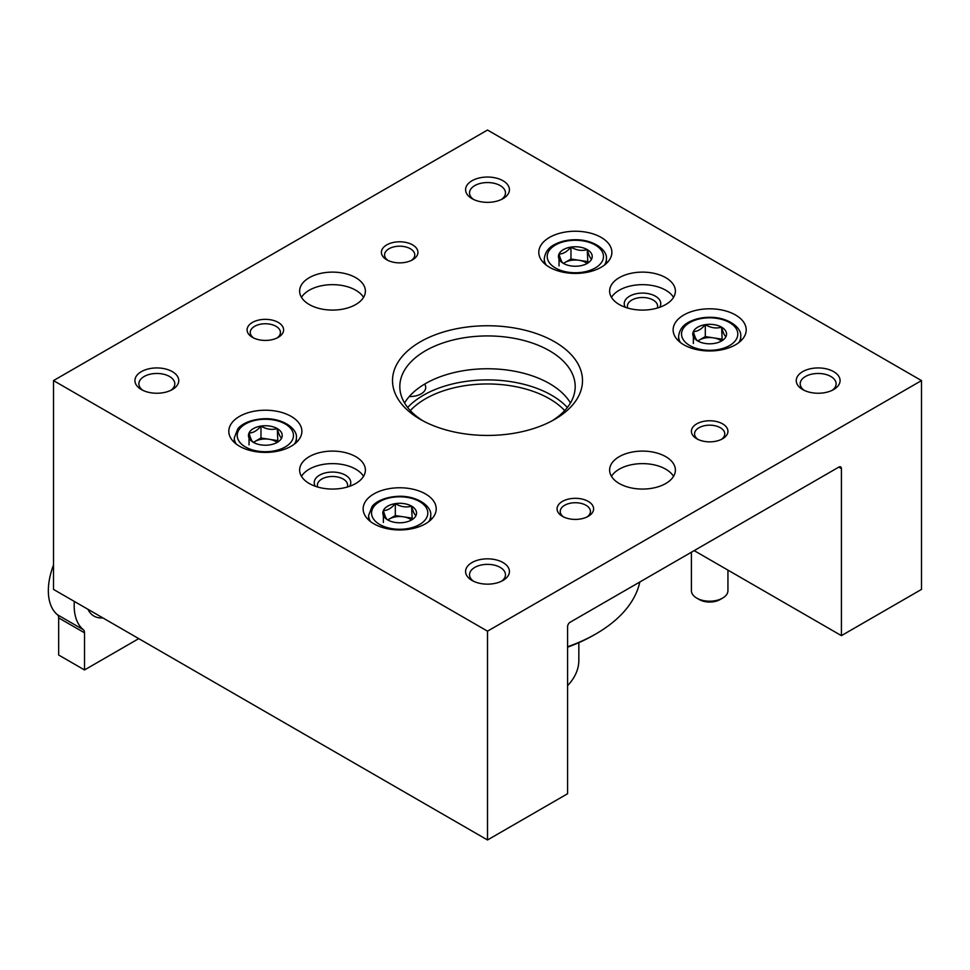 <?xml version="1.0" encoding="UTF-8"?>
<svg xmlns="http://www.w3.org/2000/svg" width="970" height="970" viewBox="0 0 970 970"><rect width="100%" height="100%" fill="white"/><g stroke="black" fill="none" stroke-linecap="round" stroke-linejoin="round"><path stroke-width="1.45" d="M841.414 635.641L921.5 589.408L921.5 380.592L487.51 130.028L53.508 380.592L53.508 589.408L487.51 839.971L567.583 793.727L567.583 626.693A3.65 2.11 120 0 1 570.166 622.219L838.832 467.103A3.65 2.11 120 0 1 840.663 466.922A3.65 2.11 120 0 1 841.414 468.595L841.414 635.641L694.168 550.62M239.505 446.224A36.533 21.097 0 0 0 279.324 450.795A36.533 21.097 0 0 0 301.876 431.31A36.533 21.097 0 0 0 265.344 410.213A36.533 21.097 0 0 0 228.811 431.31A36.533 21.097 0 0 0 239.505 446.224M549.505 267.247A36.533 21.097 0 0 0 589.323 271.818A36.533 21.097 0 0 0 611.876 252.333A36.533 21.097 0 0 0 575.343 231.236A36.533 21.097 0 0 0 538.799 252.333A36.533 21.097 0 0 0 549.505 267.247M373.838 523.776A36.533 21.097 0 0 0 413.656 528.347A36.533 21.097 0 0 0 436.209 508.862A36.533 21.097 0 0 0 399.676 487.764A36.533 21.097 0 0 0 363.144 508.862A36.533 21.097 0 0 0 373.838 523.776M683.838 344.799A36.533 21.097 0 0 0 723.644 349.37A36.533 21.097 0 0 0 746.209 329.885A36.533 21.097 0 0 0 709.664 308.799A36.533 21.097 0 0 0 673.131 329.885A36.533 21.097 0 0 0 683.838 344.799M309.26 483.509A32.883 18.988 0 0 0 345.09 487.619A32.883 18.988 0 0 0 365.387 470.086A32.883 18.988 0 0 0 332.504 451.099A32.883 18.988 0 0 0 299.633 470.086A32.883 18.988 0 0 0 309.26 483.509M619.26 304.531A32.883 18.988 0 0 0 655.089 308.642A32.883 18.988 0 0 0 675.387 291.109A32.883 18.988 0 0 0 642.504 272.121A32.883 18.988 0 0 0 609.621 291.109A32.883 18.988 0 0 0 619.26 304.531M472.002 198.644A21.922 12.658 0 0 0 503.006 198.644A21.922 12.658 0 0 0 503.006 180.747A21.922 12.658 0 0 0 472.002 180.747A21.922 12.658 0 0 0 472.002 198.644L472.002 198.644M802.663 389.54A21.922 12.658 0 0 0 833.666 389.54A21.922 12.658 0 0 0 833.666 371.643A21.922 12.658 0 0 0 802.663 371.643A21.922 12.658 0 0 0 802.663 389.54L802.663 389.54M141.341 389.54A21.922 12.658 0 0 0 172.345 389.54A21.922 12.658 0 0 0 172.345 371.643A21.922 12.658 0 0 0 141.341 371.643A21.922 12.658 0 0 0 141.341 389.54L141.341 389.54M472.002 580.448A21.922 12.658 0 0 0 503.006 580.448A21.922 12.658 0 0 0 503.006 562.551A21.922 12.658 0 0 0 472.002 562.551A21.922 12.658 0 0 0 472.002 580.448L472.002 580.448M420.337 419.379A94.987 54.841 0 0 0 554.67 419.379A94.987 54.841 0 0 0 554.67 341.816A94.987 54.841 0 0 0 420.337 341.816A94.987 54.841 0 0 0 420.337 419.379L420.337 419.379M562.418 516.319A18.272 10.549 0 0 0 588.256 516.319A18.272 10.549 0 0 0 588.256 501.405A18.272 10.549 0 0 0 562.418 501.405A18.272 10.549 0 0 0 562.418 516.319L562.418 516.319M252.43 337.342A18.272 10.549 0 0 0 278.257 337.342A18.272 10.549 0 0 0 278.257 322.428A18.272 10.549 0 0 0 252.43 322.428A18.272 10.549 0 0 0 252.43 337.342L252.43 337.342M386.763 259.79A18.272 10.549 0 0 0 412.589 259.79A18.272 10.549 0 0 0 412.589 244.876A18.272 10.549 0 0 0 386.763 244.876A18.272 10.549 0 0 0 386.751 259.79A18.272 10.549 0 0 0 386.763 259.79M696.751 438.767A18.272 10.549 0 0 0 722.589 438.767A18.272 10.549 0 0 0 722.589 423.854A18.272 10.549 0 0 0 696.751 423.854A18.272 10.549 0 0 0 696.751 438.767L696.751 438.767M355.76 304.531A32.883 18.988 180 0 1 319.93 308.642A32.883 18.988 180 0 1 299.633 291.109A32.883 18.988 180 0 1 332.504 272.121A32.883 18.988 180 0 1 365.387 291.109A32.883 18.988 180 0 1 355.76 304.531M665.76 483.509A32.883 18.988 180 0 1 629.918 487.619A32.883 18.988 180 0 1 609.621 470.086A32.883 18.988 180 0 1 642.504 451.099A32.883 18.988 180 0 1 675.387 470.086A32.883 18.988 180 0 1 665.76 483.509M921.5 380.592L487.51 631.167L53.508 380.592M487.51 631.167L487.51 839.971M570.457 402.974A87.676 50.622 0 0 0 487.51 368.758A87.676 50.622 0 0 0 404.563 402.974M611.464 476.343A32.883 18.988 180 0 1 642.504 463.624A32.883 18.988 180 0 1 673.544 476.343M301.464 297.378A32.883 18.988 180 0 1 332.504 284.659A32.883 18.988 180 0 1 363.544 297.378M721.365 439.41A15.108 8.718 0 0 0 724.772 433.893A15.108 8.718 0 0 0 709.664 425.175A15.108 8.718 0 0 0 694.568 433.893A15.108 8.718 0 0 0 697.976 439.41M411.365 260.433A15.108 8.718 0 0 0 414.772 254.916A15.108 8.718 0 0 0 399.676 246.198A15.108 8.718 0 0 0 384.569 254.916A15.108 8.718 0 0 0 387.988 260.433M277.032 337.984A15.108 8.718 0 0 0 280.439 332.467A15.108 8.718 0 0 0 265.344 323.75A15.108 8.718 0 0 0 250.236 332.467A15.108 8.718 0 0 0 253.655 337.984M587.032 516.962A15.108 8.718 0 0 0 590.439 511.445A15.108 8.718 0 0 0 575.343 502.727A15.108 8.718 0 0 0 560.236 511.445A15.108 8.718 0 0 0 563.643 516.962M551.991 420.871A87.676 50.622 0 0 0 575.186 386.557A87.676 50.622 0 0 0 487.51 335.935A87.676 50.622 0 0 0 399.822 386.557A87.676 50.622 0 0 0 423.029 420.871M501.466 581.26A17.969 10.367 0 0 0 505.467 574.737A17.969 10.367 0 0 0 487.51 564.358A17.969 10.367 0 0 0 469.541 574.737A17.969 10.367 0 0 0 473.542 581.26M170.805 390.352A17.969 10.367 0 0 0 174.806 383.829A17.969 10.367 0 0 0 156.849 373.462A17.969 10.367 0 0 0 138.88 383.829A17.969 10.367 0 0 0 142.881 390.352M832.127 390.352A17.969 10.367 0 0 0 836.128 383.829A17.969 10.367 0 0 0 818.171 373.462A17.969 10.367 0 0 0 800.202 383.829A17.969 10.367 0 0 0 804.203 390.352M501.466 199.444A17.969 10.367 0 0 0 505.467 192.921A17.969 10.367 0 0 0 487.51 182.554A17.969 10.367 0 0 0 469.541 192.921A17.969 10.367 0 0 0 473.542 199.444M657.26 308.072A15.108 8.718 0 0 0 657.611 306.217A15.108 8.718 0 0 0 642.504 297.499A15.108 8.718 0 0 0 627.396 306.217A15.108 8.718 0 0 0 627.748 308.072M659.624 307.32A18.272 10.549 0 0 0 642.504 293.098A18.272 10.549 0 0 0 625.383 307.32M673.544 297.378A32.883 18.988 0 0 0 642.504 284.659A32.883 18.988 0 0 0 611.464 297.378M347.272 487.049A15.108 8.718 0 0 0 347.612 485.194A15.108 8.718 0 0 0 332.504 476.476A15.108 8.718 0 0 0 317.408 485.194A15.108 8.718 0 0 0 317.748 487.049M349.624 486.285A18.272 10.549 0 0 0 332.504 472.063A18.272 10.549 0 0 0 315.383 486.285M363.544 476.343A32.883 18.988 0 0 0 332.504 463.624A32.883 18.988 0 0 0 301.464 476.343M411.607 506.146A16.878 9.736 180 0 1 415.972 515.555C414.529 514.852 413.075 511.711 411.607 506.146C406.212 507.722 400.78 506.873 395.311 503.624A16.878 9.736 180 0 1 411.607 506.146L412.177 519.326M415.972 515.555A16.878 9.736 180 0 1 411.607 519.932A16.878 9.736 180 0 1 404.041 522.454A16.878 9.736 180 0 1 387.745 519.932A16.878 9.736 180 0 1 383.38 510.511A16.878 9.736 180 0 1 395.311 503.624C391.334 508.316 387.357 510.62 383.38 510.511C384.823 516.04 386.278 519.168 387.745 519.932L395.311 515.555L411.607 518.077M387.867 519.993A14.611 8.439 180 0 1 389.346 518.999A14.611 8.439 180 0 1 403.459 516.816A14.611 8.439 180 0 1 411.401 519.932M395.311 515.555L395.311 503.624M383.38 522.454L383.38 510.511M721.607 327.169A16.878 9.736 180 0 1 725.972 336.59C724.517 335.875 723.062 332.734 721.607 327.169C716.199 328.745 710.768 327.908 705.299 324.659A16.878 9.736 180 0 1 721.607 327.169L722.177 340.349M725.972 336.59A16.878 9.736 180 0 1 721.607 340.955A16.878 9.736 180 0 1 714.041 343.477A16.878 9.736 180 0 1 697.733 340.955A16.878 9.736 180 0 1 693.368 331.546A16.878 9.736 180 0 1 705.299 324.659C701.334 329.339 697.357 331.643 693.368 331.546C694.811 337.063 696.278 340.203 697.733 340.955L705.299 336.59L721.607 339.112M727.936 570.117L727.936 590.657A18.272 10.549 180 0 1 722.589 598.114A18.272 10.549 180 0 1 696.751 598.114A18.272 10.549 180 0 1 691.404 590.657L691.404 552.221M720.055 599.569L722.589 598.114L720.055 599.569A14.683 8.475 180 0 1 699.285 599.569L696.751 598.114M697.866 341.028A14.611 8.439 180 0 1 699.334 340.033A14.611 8.439 180 0 1 713.447 337.851A14.611 8.439 180 0 1 721.389 340.955M705.299 336.59L705.299 324.659M693.368 343.477L693.368 331.546M277.274 428.594A16.878 9.736 180 0 1 281.639 438.003C280.197 437.288 278.742 434.16 277.274 428.594C271.879 430.159 266.447 429.322 260.978 426.072A16.878 9.736 180 0 1 277.274 428.594L277.844 441.762M281.639 438.003A16.878 9.736 180 0 1 277.274 442.368A16.878 9.736 180 0 1 269.708 444.89A16.878 9.736 180 0 1 253.412 442.368A16.878 9.736 180 0 1 249.047 432.959A16.878 9.736 180 0 1 260.978 426.072C257.014 430.765 253.024 433.056 249.047 432.959C250.49 438.476 251.945 441.617 253.412 442.368L260.978 438.003L277.274 440.525M253.534 442.441A14.611 8.439 180 0 1 255.013 441.447A14.611 8.439 180 0 1 269.126 439.264A14.611 8.439 180 0 1 277.068 442.381M260.978 438.003L260.978 426.072M249.047 444.89L249.047 432.959M587.274 249.617A16.878 9.736 180 0 1 591.639 259.026C590.196 258.323 588.729 255.183 587.274 249.617C581.867 251.194 576.435 250.345 570.966 247.095A16.878 9.736 180 0 1 587.274 249.617L587.844 262.797M591.639 259.026A16.878 9.736 180 0 1 587.274 263.391A16.878 9.736 180 0 1 579.708 265.913A16.878 9.736 180 0 1 563.4 263.391A16.878 9.736 180 0 1 559.035 253.982A16.878 9.736 180 0 1 570.966 247.095C567.001 251.788 563.024 254.079 559.035 253.982C560.49 259.511 561.945 262.64 563.4 263.391L570.966 259.026L587.274 261.548M563.534 263.464A14.611 8.439 180 0 1 565.001 262.47A14.611 8.439 180 0 1 579.114 260.287A14.611 8.439 180 0 1 587.056 263.404M570.966 259.026L570.966 247.095M559.035 265.913L559.035 253.982M567.583 646.772A153.442 88.585 0 0 0 596.004 633.846A153.442 88.585 0 0 0 639.8 582.012M564.698 410.577A87.676 50.622 0 0 0 549.505 398.791A87.676 50.622 0 0 0 410.322 410.577M567.353 407.485A90.598 52.307 0 0 0 551.566 395.214A90.598 52.307 0 0 0 407.667 407.485M409.267 396.524A15.714 9.069 0 0 0 425.721 387.454A15.714 9.069 0 0 0 424.605 384.108M567.583 647.172A150.52 86.9 0 0 0 593.943 635.035L596.004 633.846M567.583 685.669A91.338 52.732 0 0 0 578.835 660.315L578.835 642.661M74.338 601.424A56.405 32.568 120 0 0 83.323 629.7A7.311 4.22 120 0 1 84.511 632.816L84.511 669.943L138.758 638.624M84.511 669.943L58.673 655.029L58.673 617.902A7.311 4.22 120 0 0 57.497 614.786A56.405 32.568 120 0 1 53.508 565.061M87.943 609.281A40.182 23.207 120 0 0 102.893 617.914M841.414 468.595L838.832 467.103M419.561 524.528A28.13 16.235 180 0 1 372.504 517.24A28.13 16.235 180 0 1 406.951 497.355A28.13 16.235 180 0 1 419.561 524.528M370.491 521.545A31.052 17.933 180 0 1 368.624 515.422L372.068 506.534C374.505 502.981 383.077 496.761 399.507 496.264C418.361 496.009 432.014 506.91 430.728 515.422A31.052 17.933 180 0 1 428.861 521.545M729.561 345.55A28.13 16.235 180 0 1 682.492 338.263A28.13 16.235 180 0 1 716.951 318.378A28.13 16.235 180 0 1 729.561 345.55M680.479 342.58A31.052 17.933 180 0 1 678.612 336.445C679.364 329.703 683.062 324.78 689.694 321.688C695.441 318.815 702.05 317.348 709.506 317.287C728.361 317.032 742.014 327.945 740.728 336.445A31.052 17.933 180 0 1 738.849 342.58M285.228 446.964A28.13 16.235 180 0 1 238.171 439.689A28.13 16.235 180 0 1 272.618 419.792A28.13 16.235 180 0 1 285.228 446.964M236.159 443.993A31.052 17.933 180 0 1 234.291 437.87L237.735 428.97C240.172 425.418 248.744 419.198 265.174 418.7C284.028 418.446 297.681 429.358 296.396 437.87A31.052 17.933 180 0 1 294.528 443.993M595.228 267.987A28.13 16.235 180 0 1 548.171 260.712A28.13 16.235 180 0 1 582.618 240.815A28.13 16.235 180 0 1 595.228 267.987M546.159 265.016A31.052 17.933 180 0 1 544.279 258.893C545.031 252.151 548.729 247.229 555.361 244.125C561.109 241.263 567.717 239.796 575.174 239.735C594.028 239.481 607.681 250.381 606.395 258.893A31.052 17.933 180 0 1 604.528 265.016M84.511 632.816L58.673 617.902M83.323 629.7L57.497 614.786M368.624 515.422L368.624 519.968M430.728 515.422L430.728 519.968M678.612 336.445L678.612 341.003M740.728 336.445L740.728 341.003M234.291 437.87L234.291 442.417M296.396 437.87L296.396 442.417M544.279 258.893L544.279 263.44M606.395 258.893L606.395 263.44"/></g></svg>
